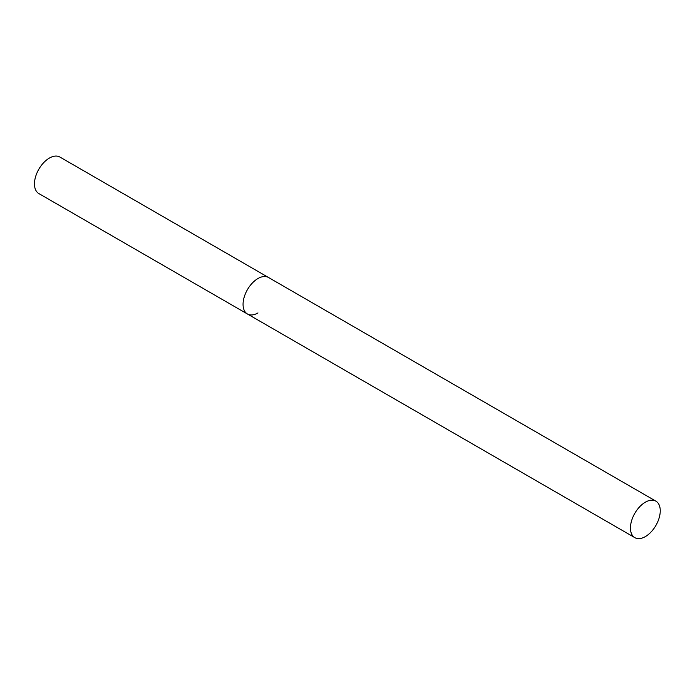 <?xml version="1.0" encoding="UTF-8"?>
<svg xmlns="http://www.w3.org/2000/svg" width="695" height="695" viewBox="0 0 695 695"><rect width="100%" height="100%" fill="white"/><g stroke="black" fill="none" stroke-linecap="round" stroke-linejoin="round"><path stroke-width="1.04" d="M257.958 312.941A21.067 12.162 -60 0 1 247.42 313.984A21.067 12.162 -60 0 1 244.197 297.095A21.067 12.162 -60 0 1 257.958 278.53A21.067 12.162 -60 0 1 268.496 277.487A21.067 12.162 120 0 0 252.259 283.134A21.067 12.162 120 0 0 243.059 304.341A21.067 12.162 120 0 0 247.42 313.984L38.824 193.549A21.067 12.162 -60 0 1 35.601 176.669A21.067 12.162 -60 0 1 49.362 158.095A21.067 12.162 -60 0 1 59.9 157.053L655.889 501.147A21.067 12.162 120 0 0 639.652 506.794A21.067 12.162 120 0 0 630.452 527.991A21.067 12.162 120 0 0 634.813 537.643A21.067 12.162 120 0 0 651.05 531.996A21.067 12.162 120 0 0 660.25 510.79A21.067 12.162 120 0 0 655.889 501.147M247.42 313.984L634.813 537.643"/></g></svg>
